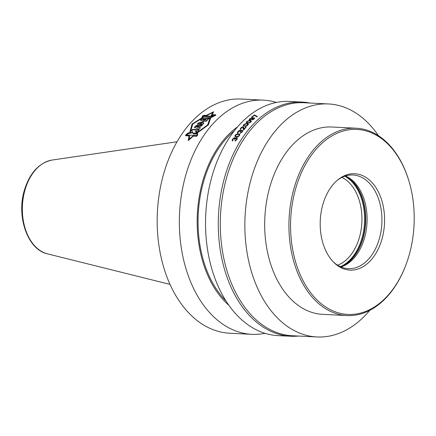 <?xml version="1.0" encoding="UTF-8"?>
<svg xmlns="http://www.w3.org/2000/svg" width="436" height="436" viewBox="0 0 436 436"><rect width="100%" height="100%" fill="white"/><g stroke="black" fill="none" stroke-linecap="round" stroke-linejoin="round"><path stroke-width="0.65" d="M340.968 266.957A46.892 31.256 92.8 0 0 341.028 266.941A46.892 31.256 92.8 0 0 364.322 238.645A46.892 31.256 -87.2 0 0 345.53 175.997A46.892 31.256 -87.2 0 0 345.47 175.97M337.175 180.39A46.892 31.256 -87.2 0 1 352.953 174.994A46.892 31.256 -87.2 0 1 379.162 239.38A46.892 31.256 92.8 0 1 348.32 268.669A46.892 31.256 92.8 0 1 333.153 261.742M323.043 203.868A48.249 32.16 92.8 0 0 333.763 262.368A48.249 32.16 92.8 0 0 381.729 239.969A48.249 32.16 -87.2 0 0 374.66 185.752A48.249 32.16 -87.2 0 0 337.846 179.828A48.249 32.16 -87.2 0 0 323.043 203.868M405.464 266.074A92.612 61.732 92.8 0 1 323.746 305.636A92.612 61.732 92.8 0 1 296.055 187.267A92.612 61.732 -87.2 0 1 353.454 129.394A92.612 61.732 -87.2 0 1 409.562 183.218A92.612 61.732 -87.2 0 1 408.712 256.57A92.612 61.732 92.8 0 1 405.464 266.074L405.262 266.587A93.789 62.512 92.8 0 1 346.882 315.55A93.789 62.512 92.8 0 1 294.469 186.782A93.789 62.512 -87.2 0 1 356.147 128.206A93.789 62.512 -87.2 0 1 409.409 182.684L409.562 183.218M356.147 128.206L331.9 127.007A93.789 62.512 -87.2 0 0 270.227 185.583A93.789 62.512 92.8 0 0 322.635 314.351L346.882 315.55M328.466 103.948L303.908 102.733A116.646 77.75 -87.2 0 0 227.205 175.594A116.646 77.75 92.8 0 0 292.387 335.742L316.945 336.957A116.646 77.75 92.8 0 1 251.763 176.809A116.646 77.75 -87.2 0 1 328.466 103.948A116.646 77.75 -87.2 0 1 378.437 135.678M316.945 336.957A116.646 77.75 92.8 0 0 369.799 310.312M302.312 102.068L289.569 101.435A117.235 78.142 -87.2 0 0 212.474 174.662A117.235 78.142 92.8 0 0 277.988 335.616L290.73 336.249A117.235 78.142 92.8 0 1 225.221 175.294A117.235 78.142 -87.2 0 1 302.312 102.068A117.235 78.142 -87.2 0 1 310.078 103.038M290.73 336.249A117.235 78.142 92.8 0 0 298.551 336.047M236.258 136.517L236.906 136.55L237.091 136.92L235.947 136.773L235.445 136.027L236.443 136.888M235.445 136.027L236.416 134.648L238.983 134.419L239.299 135.056L238.688 135.918L236.906 136.55M245.277 125.873L247.114 125.345L247.801 124.391L246.378 123.944L244.536 124.456L243.849 125.415L245.446 126.211M248.258 122.701L250.111 122.211L250.831 121.312L249.419 120.886L247.555 121.366L246.841 122.265L248.416 123.023M250.319 119.677L249.784 119.442L249.937 119.044A117.235 78.142 92.8 0 1 250.438 118.592L251.921 118.063L252.449 118.292L252.297 118.685A117.235 78.142 92.8 0 0 251.795 119.132L250.319 119.677L250.444 119.938M235.151 140.545L236.285 139.656A117.235 78.142 92.8 0 1 236.639 139.111L236.797 138.283L236.301 138.163L234.999 139.122A117.235 78.142 92.8 0 0 234.77 139.487L234.394 139.466A117.235 78.142 92.8 0 1 234.628 139.106L234.732 138.365L234.29 138.157L233.146 139.03A117.235 78.142 92.8 0 0 232.911 139.395L232.884 140.338A117.235 78.142 92.8 0 0 232.595 140.801L232.143 140.299L232.502 139.28A117.235 78.142 92.8 0 1 232.622 139.1L234.584 137.711L235.287 138.392L236.165 137.792L237.184 137.841L237.162 139.046A117.235 78.142 92.8 0 0 236.694 139.771L234.862 141.008A117.235 78.142 92.8 0 1 235.151 140.545L235.315 140.877M239.506 134.092L237.527 133.906L235.647 134.784L234.917 135.819L234.993 136.544L236.699 136.991L238.514 136.446L239.822 134.991L239.506 134.092L239.691 134.468L237.369 134.348M240.438 132.838L241.62 132.037A117.235 78.142 92.8 0 1 241.996 131.547L242.198 130.8L241.702 130.691L240.356 131.552A117.235 78.142 92.8 0 0 240.105 131.879L239.735 131.857A117.235 78.142 92.8 0 1 239.985 131.53L240.122 130.865L239.691 130.675L238.497 131.459A117.235 78.142 92.8 0 0 238.247 131.786L238.176 132.637A117.235 78.142 92.8 0 0 237.865 133.056L237.435 132.604L237.843 131.683A117.235 78.142 92.8 0 1 237.969 131.519L240.007 130.277L240.677 130.893L241.588 130.353L242.607 130.402L242.525 131.487A117.235 78.142 92.8 0 0 242.024 132.141L240.127 133.252A117.235 78.142 92.8 0 1 240.438 132.838L240.585 133.138M243.98 129.072L243.419 126.876L242.492 126.832L240.923 127.868A117.235 78.142 92.8 0 0 240.661 128.179L240.225 129.051L240.65 129.481A117.235 78.142 92.8 0 1 240.972 129.083L241.059 128.277A117.235 78.142 92.8 0 1 241.321 127.966L242.721 127.236L243.462 129.699L243.926 129.721A117.235 78.142 92.8 0 1 246.275 126.936L245.806 126.914A117.235 78.142 92.8 0 0 243.98 129.072L244.16 129.438M248.068 123.802L245.746 123.688L243.642 124.794L243.353 125.857L245.566 126.2L247.512 125.443L248.318 124.565L248.068 123.802L248.253 124.173L246.275 123.998M251.114 120.761L248.793 120.647L246.651 121.677L246.264 122.456L246.569 122.838L248.891 122.952L250.509 122.303L251.343 121.481L251.114 120.761L251.294 121.132L250.133 120.936M254.46 117.993L252.193 117.747L249.904 118.636A117.235 78.142 92.8 0 0 249.545 118.957L249.201 119.622L249.681 119.993L252.33 119.093A117.235 78.142 92.8 0 1 252.689 118.772L253.016 118.052L253.894 118.227L253.872 118.761A117.235 78.142 92.8 0 0 253.441 119.148L252.313 119.638A117.235 78.142 92.8 0 0 251.959 119.965L253.981 119.104A117.235 78.142 92.8 0 1 254.264 118.848L254.597 118.27M257.18 116.379A117.235 78.142 92.8 0 0 256.739 116.739L254.319 115.36A117.235 78.142 92.8 0 0 252.106 117.153L251.643 117.131A117.235 78.142 -87.2 0 1 254.302 114.99L257.18 116.379M235.762 136.403L235.947 136.773M237.527 136.49L237.685 136.817M237.707 136.86L237.091 136.92M238.323 136.168L238.476 136.468M238.688 135.918L238.835 136.212M239.086 135.487L239.26 135.841M239.299 135.056L239.271 135.858M239.293 134.789L239.484 135.427M237.369 138.212L235.952 138.326M235.266 138.201L234.334 138.163M233.124 138.474L233.309 138.839L232.808 139.471A116.766 77.826 92.8 0 0 232.688 139.656L232.47 141.062M234.732 138.365L234.813 139.476M236.797 138.283L236.824 139.487A116.766 77.826 92.8 0 0 236.508 139.978M235.827 135.155L235.075 136.642M242.792 130.773L241.767 130.724M240.683 130.751L239.756 130.707M238.241 131.792L238.154 131.89A116.766 77.826 92.8 0 0 238.029 132.054L237.74 133.323M240.122 130.865L240.165 131.901M242.198 130.8L242.182 131.917A116.766 77.826 92.8 0 0 241.964 132.195M243.751 127.41L242.601 127.23M241.037 128.315A116.766 77.826 92.8 0 0 240.846 128.544L240.41 129.416L240.225 129.051M242.961 127.41L243.648 130.07M244.324 124.729L243.457 125.988M245.234 126.233L244.318 126.108L243.849 125.415M247.801 124.391L247.724 125.355M246.901 121.998L246.444 122.827M248.057 123.056L247.305 122.941L246.841 122.265M250.831 121.312L250.733 122.244M254.646 118.363L253.447 118.107M253.098 118.091L251.768 118.221M249.812 119.246A116.766 77.826 92.8 0 0 249.73 119.328L249.387 119.993M254.03 118.369L254.183 118.941M250.313 120.036L249.784 119.442M257.365 116.75L254.488 115.366A116.766 77.826 92.8 0 0 254.422 115.415M237.184 137.841L237.348 138.174M235.391 140.463L235.549 140.774M235.696 140.288L235.838 140.572M235.903 140.109L236.05 140.403M236.285 139.656L236.47 140.021M236.639 139.111L236.824 139.487M236.841 138.653L237.026 139.03M236.862 138.474L237.048 138.844M234.628 139.106L234.797 139.444M234.797 138.555L234.982 138.926M232.143 140.299L232.328 140.675M232.186 139.923L232.372 140.299M232.502 139.28L232.688 139.656M232.622 139.1L232.808 139.471M233.549 138.119L233.712 138.452M234.154 137.781L234.339 138.157M234.584 137.711L234.77 138.087M234.77 137.721L234.955 138.092M235.086 137.831L235.266 138.19M235.767 137.956L235.93 138.288M236.165 137.792L236.35 138.163M236.595 137.721L236.781 138.092M236.966 137.738L237.151 138.108M239.293 133.994L239.473 134.364M238.89 133.89L239.07 134.261M238.051 133.847L238.236 134.217M237.527 133.906L237.713 134.277M237.184 133.977L237.353 134.321M236.694 134.13L236.862 134.473M236.23 134.37L236.377 134.669M235.647 134.784L235.822 135.138M235.189 135.296L235.369 135.667M234.917 135.819L235.102 136.19M234.895 136.266L235.053 136.593M242.607 130.402L242.754 130.702M240.683 132.762L240.825 133.045M241.62 132.037L241.784 132.37M241.996 131.547L242.182 131.917M242.22 131.138L242.405 131.509M242.253 130.969L242.438 131.34M239.985 131.53L240.138 131.836M240.176 131.034L240.361 131.405M237.435 132.604L237.62 132.975M237.5 132.261L237.68 132.631M237.843 131.683L238.029 132.054M237.969 131.519L238.154 131.89M238.508 130.953L238.672 131.291M238.944 130.637L239.097 130.942M239.571 130.337L239.74 130.68M240.007 130.277L240.192 130.642M240.192 130.282L240.378 130.653M240.503 130.38L240.661 130.713M241.179 130.5L241.326 130.8M241.588 130.353L241.757 130.696M242.024 130.293L242.203 130.658M242.394 130.31L242.574 130.68M240.301 128.724L240.481 129.094M240.661 128.179L240.846 128.544M240.923 127.868L241.103 128.228M241.408 127.41L241.571 127.743M241.855 127.116L242.013 127.432M242.492 126.832L242.672 127.198M242.928 126.772L243.114 127.143M243.114 126.783L243.299 127.154M243.419 126.876L243.604 127.247M245.806 126.914L245.986 127.268M247.855 123.72L248.04 124.086M247.463 123.622L247.643 123.993M246.623 123.584L246.809 123.949M246.095 123.628L246.253 123.955M245.746 123.688L245.888 123.977M245.239 123.813L245.381 124.102M244.138 124.358L244.291 124.663M243.642 124.794L243.822 125.159M243.332 125.236L243.511 125.606M243.277 125.617L243.413 125.895M244.138 125.737L244.318 126.108M244.629 125.841L244.809 126.211M247.784 124.614L247.97 124.985M247.539 124.985L247.692 125.285M245.904 125.824L246.04 126.102M250.907 120.679L251.087 121.05M250.509 120.592L250.695 120.963M249.675 120.549L249.855 120.908M249.141 120.592L249.288 120.897M248.793 120.647L248.929 120.919M248.28 120.761L248.416 121.039M247.163 121.273L247.305 121.557M246.651 121.677L246.836 122.047M246.329 122.096L246.509 122.467M247.61 122.669L247.79 123.039M247.119 122.571L247.305 122.941M250.553 121.873L250.689 122.156M250.809 121.524L250.989 121.895M254.144 117.845L254.324 118.216M253.567 117.747L253.747 118.123M252.913 117.72L253.082 118.058M252.193 117.747L252.379 118.118M249.904 118.636L250.051 118.935M249.545 118.957L249.73 119.328M249.278 119.284L249.463 119.655M253.997 118.57L254.177 118.93M253.872 118.761L254.025 119.066M249.921 119.589L250.106 119.96M250.133 119.666L250.28 119.971M252.297 118.685L252.444 118.99M254.766 115.011L254.951 115.387M254.302 114.99L254.488 115.366M225.957 300.965A99.648 66.419 92.8 0 1 203.966 180.291A99.648 66.419 -87.2 0 1 234.372 130.784M228.856 305.293A100.989 67.313 92.8 0 1 203.149 179.79A100.989 67.313 -87.2 0 1 237.685 126.762M263.382 100.138L241.212 99.043A117.235 78.142 -87.2 0 0 164.116 172.269A117.235 78.142 92.8 0 0 229.63 333.224L251.801 334.319A117.235 78.142 92.8 0 1 186.286 173.365A117.235 78.142 -87.2 0 1 263.382 100.138A117.235 78.142 -87.2 0 1 276.391 102.449M251.801 334.319A117.235 78.142 92.8 0 0 264.974 333.311M210.801 117.736L210.163 117.704L207.629 124.892L195.977 133.427L197.557 133.503L197.345 135.536L196.56 136.185L192.87 136.005L189.039 139.258L189.687 135.847L185.654 135.645L185.807 134.969L188.107 133.078L190.401 132.555L192.674 124.151L203.519 117.377L202.026 117.3L202.822 115.758L204.135 115.398L206.828 115.535L212.675 112.493L211.089 115.802L213.575 114.744L215.591 114.842L215.564 115.284L210.828 117.78M192.979 133.514L197.268 132.359L195.105 131.023L198.2 131.176L198.974 129.672L192.674 129.361L191.448 130.604L192.783 132.277L188.178 133.274L186.112 134.98L197.001 135.514L197.208 133.721L192.979 133.514L193.164 133.885L197.165 134.081M199.29 127.334L200.02 126.32L201.307 126.173L202.495 124.74L196.096 125.623L194.456 127.432L199.247 129.198L200.249 127.617L199.29 127.334L200.429 127.988M202.729 123.175L203.399 121.66L198.298 123.023L197.339 124.146L202.762 124.413L203.939 123.235L202.729 123.175L203.59 123.579M206.468 120.227L209.901 118.172L201.672 118.805L200.62 120.282L205.601 121.639L207.062 120.363L206.468 120.227L207.242 120.734M211.335 116.249L213.22 115.208L215.155 115.3L210.888 117.513L202.435 117.099L203.089 115.84L211.335 116.249L211.515 116.619L203.274 116.216L202.62 117.469M205.013 120.036L205.601 119.519L202.985 119.682L205.013 120.036L205.193 120.407L203.165 120.053L202.985 119.682M201.448 123.181L201.803 122.429L199.503 123.083L201.448 123.181L201.634 123.546L199.683 123.453L199.503 123.083M196.451 126.658L198.347 127.546L196.451 126.658L198.762 126.391L198.167 127.176M211.645 115.763L213.585 114.684L215.706 114.788L215.673 115.278L210.768 117.813L208.304 124.925L196.685 133.378L197.666 133.427L197.443 135.542L196.554 136.272L193.339 136.114L188.227 140.599L189.05 135.901L185.54 135.727L185.714 134.958L188.09 133.007L189.725 132.637L192.009 124.118L202.696 117.398L201.901 117.36L202.729 115.742L204.179 115.338L206.244 115.442L213.667 111.752L211.667 115.807M212.675 112.493L212.861 112.87L211.275 116.178M189.611 136.206L189.186 136.185M189.039 139.258L189.224 139.634L192.025 137.231M192.87 136.005L193.05 136.359M207.629 124.892L207.809 125.257L210.348 118.074L210.163 117.704M210.653 118.091L210.348 118.074M192.674 124.162L192.194 124.489L189.911 133.007M189.05 135.901L188.516 140.338M213.324 112.379L212.746 112.646M196.979 132.435L195.105 131.023M198.789 130.026L192.859 129.732L191.633 130.974M192.783 132.277L192.968 132.648L188.363 133.645L186.297 135.351M202.102 125.187L196.282 125.993L194.641 127.803M198.762 126.391L198.941 126.762L198.347 127.546M203.454 121.867L198.478 123.393L197.519 124.516M201.803 122.429L201.634 123.546M209.329 118.603L201.857 119.175L200.805 120.652M205.601 119.519L205.787 119.889L205.193 120.407M214.496 115.633L213.406 115.578L211.515 116.619M192.009 124.118L192.194 124.489M202.696 117.398L202.865 117.747M188.178 133.274L188.363 133.645M192.674 129.361L192.859 129.732M196.096 125.623L196.282 125.993M201.672 118.805L201.857 119.175M213.22 115.208L213.406 115.578M203.089 115.84L203.274 116.216M341.955 177.381A45.72 30.476 -87.2 0 1 359.242 237.991A45.72 30.476 92.8 0 1 337.611 265.208M344.8 176.193A47.595 31.724 -87.2 0 1 361.782 238.759A47.595 31.724 92.8 0 1 340.325 266.674M340.772 266.876A47.595 31.724 92.8 0 0 362.61 238.803A47.595 31.724 -87.2 0 0 345.263 176.035M345.383 175.997A47.535 31.681 -87.2 0 1 362.932 238.797A47.535 31.681 92.8 0 1 340.887 266.925M198.298 123.023L198.478 123.393M169.991 284.386L47.524 253.866A47.371 31.572 92.8 0 1 25.146 189.437A47.371 31.572 -87.2 0 1 52.162 160.045L177.043 141.76M47.524 253.866C27.468 249.675 16.078 216.082 24.563 189.649C30.013 172.618 39.213 162.753 52.162 160.045"/></g></svg>
